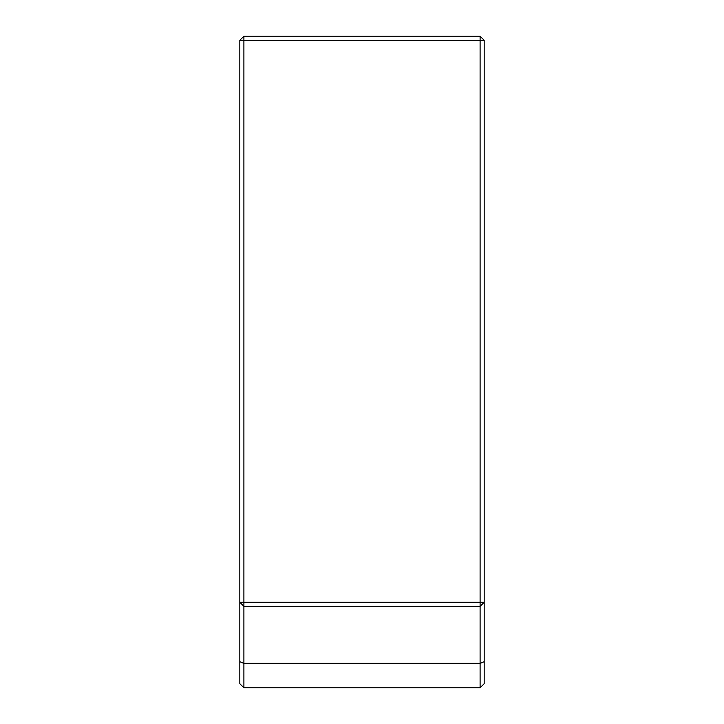 <?xml version="1.0" encoding="UTF-8"?>
<svg xmlns="http://www.w3.org/2000/svg" width="724" height="724" viewBox="0 0 724 724"><rect width="100%" height="100%" fill="white"/><g stroke="black" fill="none" stroke-linecap="round" stroke-linejoin="round"><path stroke-width="1.09" d="M484.175 40.273L484.175 683.727L480.103 687.8L243.898 687.8L239.825 683.727L239.825 40.273L243.898 36.2L480.103 36.2L484.175 40.273L243.898 40.273L243.898 602.278L480.103 602.278L480.103 36.2M480.103 606.35L243.898 606.35L243.898 663.365L480.103 663.365L480.103 606.35L484.175 602.278L480.103 602.278L480.103 606.35M239.825 661.682L243.898 663.365L243.898 687.8M480.103 687.8L480.103 663.365L484.175 661.682M239.825 40.273L243.898 40.273L243.898 36.2M243.898 602.278L239.825 602.278L243.898 606.35L243.898 602.278"/></g></svg>
